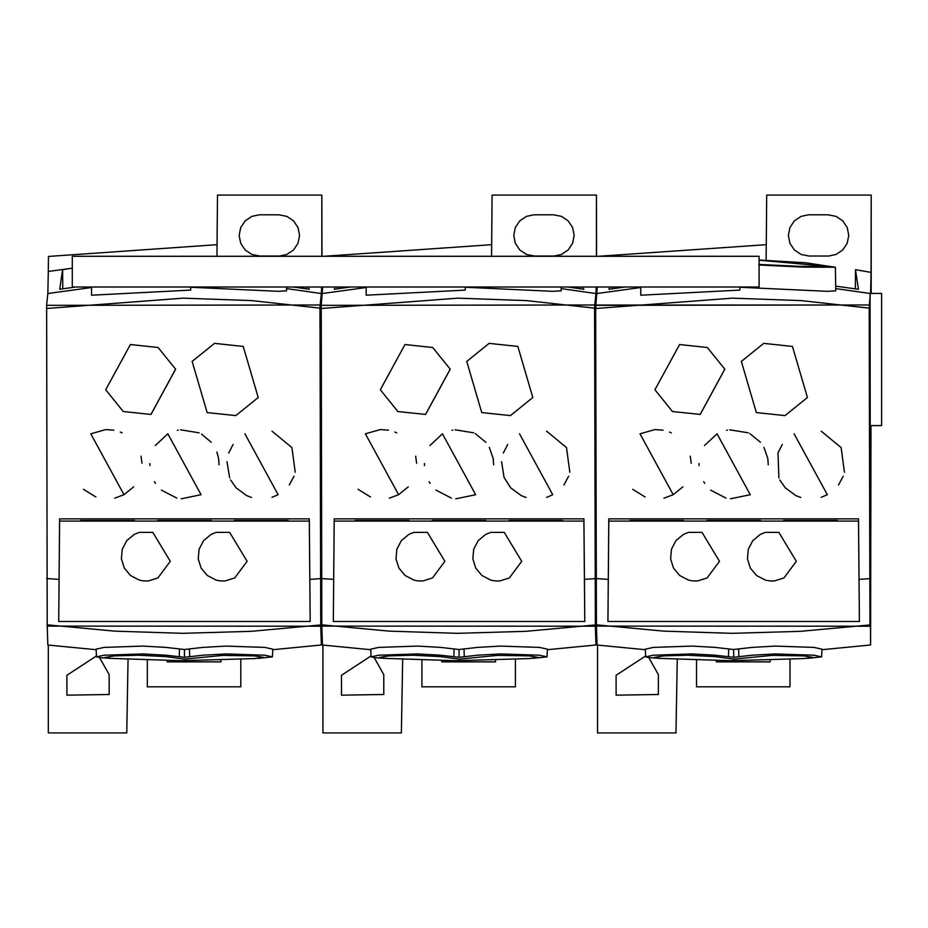 <?xml version="1.0" encoding="UTF-8"?>
<svg xmlns="http://www.w3.org/2000/svg" width="928" height="928" viewBox="0 0 928 928"><rect width="100%" height="100%" fill="white"/><g stroke="black" fill="none" stroke-linecap="round" stroke-linejoin="round"><path stroke-width="1.39" d="M881.6 293.434L881.6 425.581L870.209 425.581L870.07 293.434L881.6 293.434M595.846 308.49L595.834 305.335L869.362 304.987L869.188 308.154L801.154 300.614L732.401 298.155L595.846 308.49L595.846 305.068L869.362 304.987L870.209 294.86M869.362 304.987L869.896 517.093L869.362 304.987M595.66 308.525L596.426 626.098L869.954 626.214L869.896 517.093L870.592 644.983L870.986 425.581M871.195 293.434L871.195 195.077L871.032 272.391L855.512 269.677L858.4 289.258L835.699 286.149M870.603 293.434L871.032 272.391M624.764 287.019L608.93 289.258L609.499 287.019M597.296 287.019L595.846 305.068M739.883 287.019L739.883 290.104L640.772 295.208L640.772 287.019M835.768 290.522L835.362 267.252L803.625 267.136L759.092 265.014M835.374 267.403L835.78 290.835L827.196 291.322L739.883 287.251M759.092 287.019L759.092 256.29L72.28 256.29L72.28 287.019L759.092 287.019M91.559 287.019L91.559 295.208L190.681 290.104L190.681 287.019M366.166 287.019L366.166 295.208L465.288 290.104L465.288 287.019M807.383 658.381L821.616 656.862L813.972 655.203L775.321 653.927L752.585 655.168L733.665 657.291L714.804 655.18L692.021 653.927L653.335 655.203L645.726 656.862L649.217 657.65L659.947 658.381L654.112 657.465L663.648 655.887L687.822 655.214L715.395 656.641L733.665 659.147L772.119 655.388L803.718 655.887L813.218 657.465L803.706 658.578L730.556 660.701L659.947 658.381M319.974 308.154L320.74 626.214L320.148 304.987L46.632 305.335L320.148 304.987L319.974 308.154L251.94 300.614L183.187 298.155L46.632 308.49L46.632 305.068L47.212 626.098L320.74 626.214L320.148 304.987L321.366 293.573M594.581 308.154L595.347 626.214L594.755 304.987L321.239 305.335L594.755 304.987L594.581 308.154L526.547 300.614L457.794 298.155L321.239 308.49L321.239 305.068L321.819 626.098L595.347 626.214L594.755 304.987L595.973 293.573M258.17 658.381L272.414 656.862L264.758 655.203L226.119 653.927L203.371 655.168L184.452 657.291L165.602 655.18L142.819 653.927L104.133 655.203L96.512 656.862L100.015 657.65L110.745 658.381L104.899 657.465L114.446 655.887L138.608 655.214L166.193 656.641L184.452 659.147L222.906 655.388L254.504 655.887L264.004 657.465L254.492 658.578L181.354 660.701L110.745 658.381M532.776 658.381L547.021 656.862L539.365 655.203L500.726 653.927L477.978 655.168L459.058 657.291L440.197 655.18L417.414 653.927L378.74 655.203L371.119 656.862L374.61 657.65L385.352 658.381L379.506 657.465L389.041 655.887L413.215 655.214L440.8 656.641L459.058 659.147L497.512 655.388L529.111 655.887L538.611 657.465L529.099 658.578L455.961 660.701L385.352 658.381M441.763 660.33L441.763 661.861L495.564 661.861L495.564 659.657M515.4 659.042L515.4 686.813L421.927 686.813L421.927 659.634M167.156 660.33L167.156 661.861L220.957 661.861L220.957 659.657M240.793 659.042L240.793 686.813L147.32 686.813L147.32 659.634M374.204 657.616L383.763 674.621A21.135 21.135 0 0 1 383.774 675.294L383.774 694.504L341.504 695.165L341.492 675.294L371.072 655.922M534.354 256.024L526.466 254.458L519.784 249.98L515.318 243.298L513.752 235.41L515.318 227.534L519.784 220.841L526.466 216.375L533.704 214.82A20.613 20.613 0 0 1 534.354 214.809L553.564 214.809L561.452 216.375L568.133 220.852L572.599 227.534L574.165 235.422L572.599 243.298L568.133 249.992L561.452 254.458L554.213 256.012A20.602 20.602 0 0 1 553.564 256.024L534.354 256.024M491.562 256.29L492.095 195.077L596.437 195.077L596.426 256.29M477.827 647.361L459.058 649.507L459.058 657.291M547.01 656.862L547.416 649.159L539.423 647.408L500.586 646.097L477.827 647.373M371.119 656.862L370.713 649.159L378.705 647.396L417.577 646.097L440.313 647.373L459.058 649.507M402.671 659.042L401.372 732.923L322.921 732.923L322.921 645.076M99.598 657.616L109.156 674.621A21.135 21.135 0 0 1 109.168 675.294L109.168 694.504L66.897 695.165L66.886 675.294L96.466 655.922M259.747 256.024L251.859 254.458L245.178 249.98L240.712 243.298L239.146 235.41L240.712 227.534L245.178 220.841L251.871 216.375L259.098 214.82A20.613 20.613 0 0 1 259.747 214.809L278.957 214.809L286.845 216.375L293.538 220.852L298.004 227.534L299.57 235.422L297.992 243.298L293.526 249.992L286.845 254.458L279.606 256.012A20.602 20.602 0 0 1 278.957 256.024L259.747 256.024M216.955 256.29L217.488 195.077L321.83 195.077L321.83 256.29M203.22 647.361L184.452 649.507L184.452 657.291M272.414 656.862L272.809 649.159L264.816 647.408L225.98 646.097L203.22 647.373M96.512 656.862L96.106 649.159L104.098 647.396L142.97 646.097L165.718 647.373L184.452 649.507M128.064 659.042L126.765 732.923L48.314 732.923L48.314 645.076M337.363 288.805L337.351 287.019M350.158 287.019L334.324 289.258L334.892 287.019M583.225 287.019L583.793 289.258L567.959 287.019M580.754 288.805L580.766 287.019M323.86 256.29L491.666 244.679M596.588 256.29L596.437 195.077M596.588 295.603L596.588 287.019M370.748 649.704L322.457 645.03L321.819 626.098L595.347 626.214L595.985 644.995L596.518 631.26M62.768 288.805L62.605 269.677L72.28 268.146M75.562 287.019L59.717 289.258L62.605 269.677M308.618 287.019L309.186 289.258L293.352 287.019M306.147 288.805L306.159 287.019M69.38 268.598L48.302 271.452L48.453 256.441L217.059 244.679M321.981 256.29L321.83 195.077M321.981 295.603L321.981 287.019M96.141 649.704L47.85 645.03L47.212 626.098L320.74 626.214L321.378 644.995L321.912 631.26M716.37 660.33L716.37 661.861L770.17 661.861L770.17 659.657M790.006 659.042L790.006 686.813L696.534 686.813L696.534 659.634M561.173 290.835L561.104 287.019L561.173 290.835L552.589 291.322L465.288 287.251M322.7 287.019L321.239 305.068M561.138 288.585L595.973 293.561L596.228 287.019M286.566 290.835L286.508 287.019L286.566 290.835L277.982 291.322L190.681 287.251M46.632 305.068L47.838 293.515L48.302 271.452M286.532 288.585L321.366 293.561L321.622 287.019M826.361 266.394L799.31 266.324L758.733 264.434M759.092 260.2L826.361 266.243M759.092 260.037L805.55 262.763L835.362 267.252M597.528 645.076L597.528 732.923L675.978 732.923L677.266 659.042M648.811 657.616L658.358 674.621L658.37 694.504L616.111 695.165L616.099 675.294L645.679 655.922M808.961 256.024L801.073 254.458L794.391 249.98L789.925 243.298L788.359 235.41L789.925 227.534L794.391 220.841L801.073 216.375L808.311 214.82A20.613 20.613 0 0 1 808.961 214.809L828.17 214.809L836.058 216.375L842.74 220.852L847.206 227.534L848.772 235.422L847.206 243.298L842.74 249.992L836.058 254.458L828.82 256.012A20.602 20.602 0 0 1 828.17 256.024L808.961 256.024M766.134 260.246L766.702 195.077L871.032 195.077M752.434 647.361L733.665 649.507L733.665 657.291M821.616 656.862L822.022 649.159L814.03 647.408L775.193 646.097L752.434 647.373M645.726 656.862L645.32 649.159L653.312 647.396L692.172 646.097L714.92 647.373L733.665 649.507M869.188 308.154L869.954 626.214L596.426 626.098L597.064 645.03L645.343 649.704M611.97 288.805L611.958 287.019M598.456 256.29L766.273 244.679M855.349 288.805L855.512 269.677M320.09 578.678L309.836 579.374L310.184 621.493L58.719 621.493L59.079 579.374L46.562 578.562M309.314 518.856L309.314 521.084L59.601 521.084L59.601 518.856L309.314 518.856L309.836 579.374M59.079 579.385L59.589 519.587M278.11 494.705L244.911 433.817L278.11 494.705L271.997 497.327M251.534 497.489L246.616 495.598L236.095 487.85L230.643 480.02M229.68 477.943L226.977 461.726M228.729 453.061L233.079 444.454M272.008 431.195L291.902 447.586L295.22 472.224M294.014 476.238L289.281 484.984M175.659 369.135L150.962 414.491M133.667 486.84L123.992 494.705L114.724 498.174M95.897 496.99L83.462 489.323M90.793 433.817L123.992 494.705L90.793 433.817L105.664 429.571L113.842 430.163M120.327 432.077L122.125 432.866M141.068 456.193L141.996 463.234M155.301 445.533L167.852 433.817L201.051 494.705L181.25 498.812M176.819 498.104L161.368 490.112M155.521 483.349L154.489 481.667M149.86 465.624L149.837 463.559M177.341 430.302L178.176 430.14M180.484 429.792L199.102 432.819M201.527 434.084L211.236 442.262M216.885 452.04L218.59 458.502L219.066 464.812M210.992 534.458L216.096 532.37L229.645 532.37L247.115 561.312L234.749 577.947L225.527 580.835A24.778 24.778 0 0 1 215.899 579.977L207.327 575.499L201.121 568.087L198.232 558.853L199.091 549.225L203.58 540.653L210.992 534.458M134.154 534.458L139.27 532.37L152.807 532.37L170.288 561.312L157.922 577.947L148.689 580.835A24.778 24.778 0 0 1 139.061 579.977L130.488 575.499L124.294 568.087L121.406 558.853L122.264 549.225L126.742 540.653L134.154 534.458M310.172 620.38L310.138 616.169M310.08 609.766L309.314 521.084M59.601 521.084L58.8 612.062M58.789 613.791L58.719 621.493M157.563 520.48L211.34 520.48L157.563 520.48M80.736 520.48L134.502 520.48L80.736 520.48M234.424 520.469L288.179 520.48L234.424 520.469M123.192 411.452L105.711 389.76L130.396 344.532L158.12 347.513L175.589 369.158L150.951 414.433L123.157 411.51M207.13 412.519L192.142 361.421L214.519 343.372L243.229 346.434L258.216 397.52L235.816 415.605L207.095 412.577M201.051 494.705L167.852 433.817M594.697 578.678L584.443 579.374L584.791 621.493L333.326 621.493L333.674 579.374L321.169 578.562M333.674 579.385L334.208 518.856L583.909 518.856L584.443 579.374M552.717 494.705L519.518 433.817L552.717 494.705L548.065 496.828M548.077 496.851L546.604 497.327M526.141 497.489L521.223 495.598L510.702 487.85L504.078 477.456L501.584 461.726M503.336 453.061L507.686 444.454M546.615 431.195L566.509 447.586L569.827 472.224M568.62 476.238L563.888 484.984M450.266 369.135L425.569 414.491M408.262 486.84L398.599 494.705L389.331 498.174M370.504 496.99L358.069 489.323M365.4 433.817L398.599 494.705L365.4 433.817L380.271 429.571L388.449 430.163M394.934 432.077L396.732 432.866M415.674 456.193L416.602 463.234M429.896 445.533L442.459 433.817L475.658 494.705L455.845 498.812M451.426 498.104L435.974 490.112M430.128 483.349L429.084 481.667M424.467 465.624L424.444 463.559M451.948 430.302L452.783 430.14M455.091 429.792L473.698 432.819M475.24 433.596L485.843 442.262M489.323 447.366L493.197 458.502L493.673 464.812M485.599 534.458L490.703 532.37L504.24 532.37L521.722 561.312L509.356 577.947L500.134 580.835A24.778 24.778 0 0 1 490.494 579.977L481.934 575.499L475.728 568.087L472.839 558.853L473.698 549.225L478.175 540.653L485.599 534.458M408.761 534.458L413.876 532.37L427.414 532.37L444.883 561.312L432.518 577.947L423.296 580.835A24.778 24.778 0 0 1 413.668 579.977L405.095 575.499L398.901 568.087L396.001 558.853L396.859 549.225L401.348 540.653L408.761 534.458M583.909 518.856L583.909 521.084L334.208 521.084L333.407 612.248M584.779 620.298L584.756 617.433M584.686 609.696L583.909 521.084M333.396 613.408L333.326 621.493M334.208 519.564L334.208 521.084M432.17 520.48L485.947 520.48L432.17 520.48M355.343 520.48L409.109 520.48L355.343 520.48M509.031 520.469L562.774 520.48L509.031 520.469M397.799 411.452L380.318 389.76L404.991 344.532L432.726 347.513L450.196 369.158L425.558 414.433L397.764 411.51M481.725 412.519L466.749 361.421L489.126 343.372L517.836 346.434L532.823 397.52L510.423 415.605L481.702 412.577M475.658 494.705L442.459 433.817M869.292 578.678L859.038 579.374L859.398 621.493L607.933 621.493L608.281 579.374L595.776 578.562M608.281 579.385L608.803 518.856L858.516 518.856L859.038 579.374M827.324 494.705L794.113 433.817L827.324 494.705L821.21 497.327M800.748 497.489L795.83 495.598L785.297 487.85L779.856 480.02M778.894 477.943L778 452.864L782.292 444.454M821.222 431.195L841.116 447.586L844.434 472.224M843.227 476.238L838.494 484.984M724.872 369.135L700.176 414.491M682.869 486.84L673.206 494.705L663.926 498.174M645.111 496.99L632.676 489.323M640.007 433.817L673.206 494.705L640.007 433.817L654.878 429.571L663.056 430.163M669.54 432.077L671.327 432.866M690.281 456.193L691.209 463.234M704.503 445.533L717.066 433.817L750.265 494.705L730.452 498.812M726.021 498.104L710.581 490.112M704.735 483.349L703.691 481.667M699.074 465.624L699.051 463.559M726.554 430.302L727.39 430.14M729.698 429.792L748.304 432.819M749.847 433.596L760.438 442.262M763.93 447.366L767.804 458.502L768.268 464.812M760.206 534.458L765.31 532.37L778.847 532.37L796.328 561.312L783.963 577.947L774.729 580.835A24.778 24.778 0 0 1 765.101 579.977L756.54 575.499L750.334 568.087L747.446 558.853L748.304 549.225L752.782 540.653L760.206 534.458M683.368 534.458L688.472 532.37L702.02 532.37L719.49 561.312L707.124 577.947L697.902 580.835A24.778 24.778 0 0 1 688.274 579.977L679.702 575.499L673.496 568.087L670.608 558.853L671.466 549.225L675.944 540.653L683.368 534.458M858.516 518.856L858.516 521.084L608.803 521.084L608.014 612.248M859.386 620.298L859.363 617.433M859.293 609.696L858.516 521.084M608.002 613.408L607.933 621.493M608.803 519.564L608.803 521.084M706.776 520.48L760.554 520.48L706.776 520.48M629.938 520.48L683.716 520.48L629.938 520.48M783.626 520.469L837.381 520.48L783.626 520.469M672.406 411.452L654.913 389.76L679.598 344.532L707.333 347.513L724.803 369.158L700.164 414.433L672.371 411.51M756.332 412.519L741.356 361.421L763.732 343.372L792.442 346.434L807.43 397.52L785.018 415.605L756.308 412.577M750.265 494.705L717.066 433.817M870.07 293.48L835.745 288.585M640.772 287.518L597.04 293.515M464.29 656.653L464.012 648.892M453.838 656.653L454.105 648.892M189.683 656.653L189.416 648.892M179.232 656.653L179.498 648.892M366.166 287.518L322.445 293.515M91.559 287.518L47.838 293.515M738.885 656.653L738.618 648.892M728.434 656.653L728.712 648.892M320.728 624.95L251.012 631.342L182.665 633.325L114.759 631.144L47.212 624.834M595.324 624.95L525.619 631.342L457.272 633.325L389.366 631.144L321.819 624.834M869.93 624.95L800.226 631.342L731.879 633.325L663.972 631.144L596.426 624.834M736.762 660.701L730.556 660.701M187.549 660.701L181.354 660.701M462.156 660.701L455.961 660.701M547.392 649.704L595.973 644.983M272.786 649.704L321.366 644.983M821.999 649.704L870.592 644.983"/></g></svg>
